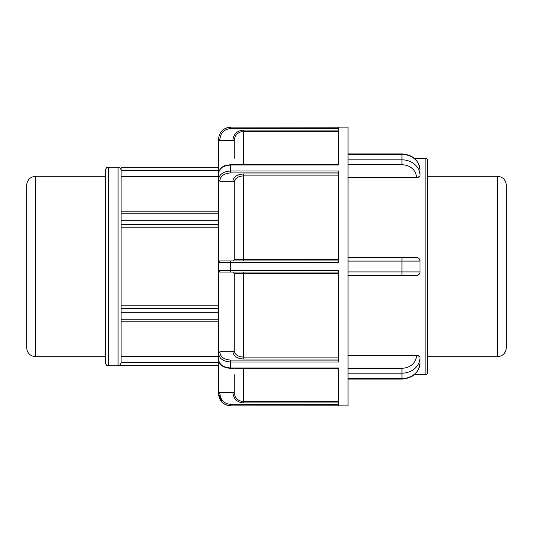 <?xml version="1.0" encoding="UTF-8"?>
<svg xmlns="http://www.w3.org/2000/svg" width="533" height="533" viewBox="0 0 533 533"><rect width="100%" height="100%" fill="white"/><g stroke="black" fill="none" stroke-linecap="round" stroke-linejoin="round"><path stroke-width="0.8" d="M348.049 164.764L401.962 164.764A14.431 12.499 0 0 1 416.393 177.262A3.611 1.806 -0 0 0 420.004 175.457L420.004 175.577C419.791 176.783 418.585 177.449 416.393 177.589L348.049 177.589M420.004 357.543L420.004 357.423C419.791 356.217 418.585 355.551 416.393 355.411L416.393 355.738A3.611 1.806 -0 0 1 420.004 357.543L420.004 360.248L420.004 357.543A18.042 15.624 0 0 1 401.962 373.167L401.962 378.583L348.049 378.583M348.049 355.411L416.393 355.411M420.004 172.752L420.004 175.457A18.042 15.624 180 0 0 401.962 159.833L348.049 159.833M348.049 379.063L401.962 379.063L401.962 378.583A18.042 15.624 180 0 0 420.004 362.953L420.004 362.84M218.53 173.605L218.53 262.316L338.455 262.276L338.455 170.98L230.636 170.98L230.636 164.63L225.013 165.663C223.48 165.683 218.104 169.84 218.53 173.605C219.256 168.395 223.294 165.53 230.636 165.01L338.455 165.01L338.455 127.194L230.636 127.127L348.049 127.127L348.049 405.873L230.636 405.873L338.455 405.806L338.455 367.99L230.636 367.99C223.294 367.477 219.256 364.612 218.53 359.395C219.03 363.273 220.629 367.41 230.636 368.37L230.636 362.02L338.455 362.02L338.455 270.724L218.53 270.684L218.53 359.395M419.731 259.704L420.004 261.09A3.611 3.611 0 0 0 416.393 257.479L417.779 257.752M348.049 275.521L416.393 275.521A3.611 3.611 0 0 0 420.004 271.91L420.004 261.09A3.611 3.611 0 0 0 416.393 257.479L348.049 257.479M427.659 266.5L427.659 160.053C426.7 158.314 426.094 157.715 425.854 158.248L425.854 374.752C426.094 375.285 426.7 374.686 427.659 372.947L427.659 266.5M230.636 170.98C223.294 171.499 219.256 174.344 218.53 179.514A1.392 0.986 180 0 0 219.922 180.5C220.569 175.903 224.14 173.378 230.636 172.925L230.636 170.98M338.455 130.092L243.288 130.092L243.288 131.484C237.871 132.017 234.866 134.982 234.267 140.399L218.53 140.272L219.922 140.326L219.922 139.306C220.569 132.804 224.14 129.233 230.636 128.586L230.636 127.194C223.294 127.92 219.256 131.957 218.53 139.306L218.53 174.291M222.081 402.255L218.53 393.694L218.53 392.728L218.53 393.694C219.256 401.043 223.294 405.08 230.636 405.806L230.636 404.414C224.14 403.767 220.569 400.196 219.922 393.694L219.922 392.674L234.267 392.601C234.866 398.018 237.871 400.983 243.288 401.516L243.288 368.37M218.53 358.709L218.53 392.728L219.922 392.674M338.455 260.923L219.922 260.923L218.53 262.316L218.53 270.684L218.53 266.5M338.455 173.991L243.288 173.991L243.288 175.91C237.871 176.283 234.866 178.402 234.267 182.259L232.874 181.227L219.922 181.227L218.53 180.201M232.874 260.923L234.267 259.531L234.267 182.259L234.267 259.531L243.288 259.604L243.288 175.91L338.455 175.91M234.267 140.399L234.267 158.248M234.267 374.752L234.267 392.601M218.53 352.799L219.922 351.773L232.874 351.773L234.267 350.741C234.866 354.598 237.871 356.717 243.288 357.09L243.288 273.396L338.455 273.396M219.922 352.5A1.392 0.986 -0 0 0 218.53 353.486C219.256 358.662 223.294 361.501 230.636 362.02L230.636 360.075C224.14 359.622 220.569 357.097 219.922 352.5L219.922 351.773M218.53 262.316A1.392 1.392 0 0 1 219.922 260.923A1.392 1.392 0 0 0 218.53 262.316M218.53 270.684A1.392 1.392 0 0 0 219.922 272.077L218.53 270.684A1.392 1.392 0 0 0 219.922 272.077L338.455 272.077M243.288 272.077L243.288 273.396L234.267 273.469L232.874 272.077M234.267 273.469L234.267 350.741L234.267 273.469M218.53 305.209L121.078 305.209L121.078 356.424L218.53 356.424M218.53 167.269L121.078 167.269L121.078 227.791L218.53 227.791M218.53 176.576L121.078 176.576L121.078 170.567M121.078 308.214L121.078 224.786M108.366 167.269C107.473 167.848 106.78 166.156 105.341 170.293L105.341 362.707C106.78 366.844 107.473 365.152 108.366 365.731L108.366 167.269L118.053 167.269L118.053 365.638C119.599 365.598 120.605 364.592 121.071 362.613L121.078 321.212L218.53 321.212M121.078 362.433L121.078 356.424M506.35 266.5L506.35 185.311C505.817 179.828 502.806 176.823 497.329 176.29L497.329 356.71C502.806 356.177 505.817 353.172 506.35 347.689L506.35 266.5M26.65 266.5L26.65 347.689C27.183 353.172 30.194 356.177 35.671 356.71L35.671 176.29C30.194 176.823 27.183 179.828 26.65 185.311L26.65 266.5M401.962 153.937L401.962 154.417A18.042 15.624 0 0 1 420.004 170.047C418.851 160.167 412.835 154.797 401.962 153.937L348.049 153.937M348.049 154.417L401.962 154.417L401.962 164.764M416.393 355.738A14.431 12.499 180 0 1 401.962 368.236L401.962 373.167L348.049 373.167M401.962 368.236L348.049 368.236M401.962 257.479L401.962 261.09L420.004 261.09M348.049 261.09L401.962 261.09L401.962 271.91L348.049 271.91M401.962 275.521L401.962 271.91L420.004 271.91M230.636 272.077L230.636 260.923M219.922 181.227L219.922 180.5M230.636 172.925L338.455 172.925M243.288 173.991C237.058 174.418 233.587 176.829 232.874 181.227M338.455 259.604L243.288 259.604L243.288 260.923M219.922 139.306L218.53 139.306M230.636 128.586L338.455 128.586M243.288 130.092C237.058 130.698 233.587 134.109 232.874 140.326M243.288 164.63L243.288 131.484L338.455 131.484M218.53 393.694L219.922 393.694M338.455 404.414L230.636 404.414M232.874 392.674C233.587 398.891 237.058 402.302 243.288 402.908L243.288 401.516L338.455 401.516M243.288 402.908L338.455 402.908M338.455 360.075L230.636 360.075M232.874 351.773C233.587 356.171 237.058 358.582 243.288 359.009L243.288 357.09L338.455 357.09M243.288 359.009L338.455 359.009M121.078 312.325L218.53 312.325M218.53 308.307L121.078 308.307M218.53 319.813L121.078 319.813M121.078 213.187L218.53 213.187M121.078 224.693L218.53 224.693M218.53 220.675L121.078 220.675M121.078 170.387L218.53 170.387M218.53 167.362L121.078 167.362M118.053 365.638L218.53 365.638M218.53 362.613L121.071 362.613M420.004 362.953C418.851 372.834 412.835 378.203 401.962 379.063M414.261 374.752L425.854 374.752M414.261 158.248L425.854 158.248M230.636 164.63L338.455 164.63M230.636 127.127C223.28 127.847 219.25 131.884 218.53 139.233M230.636 405.873C223.28 405.153 219.25 401.116 218.53 393.767M230.636 368.37L338.455 368.37M121.078 211.788L218.53 211.788M118.053 167.269C119.892 167.449 120.898 168.455 121.078 170.293M108.366 365.731L218.53 365.731M427.659 356.71L497.329 356.71M427.659 176.29L497.329 176.29M35.671 356.71L105.341 356.71M35.671 176.29L105.341 176.29"/></g></svg>
